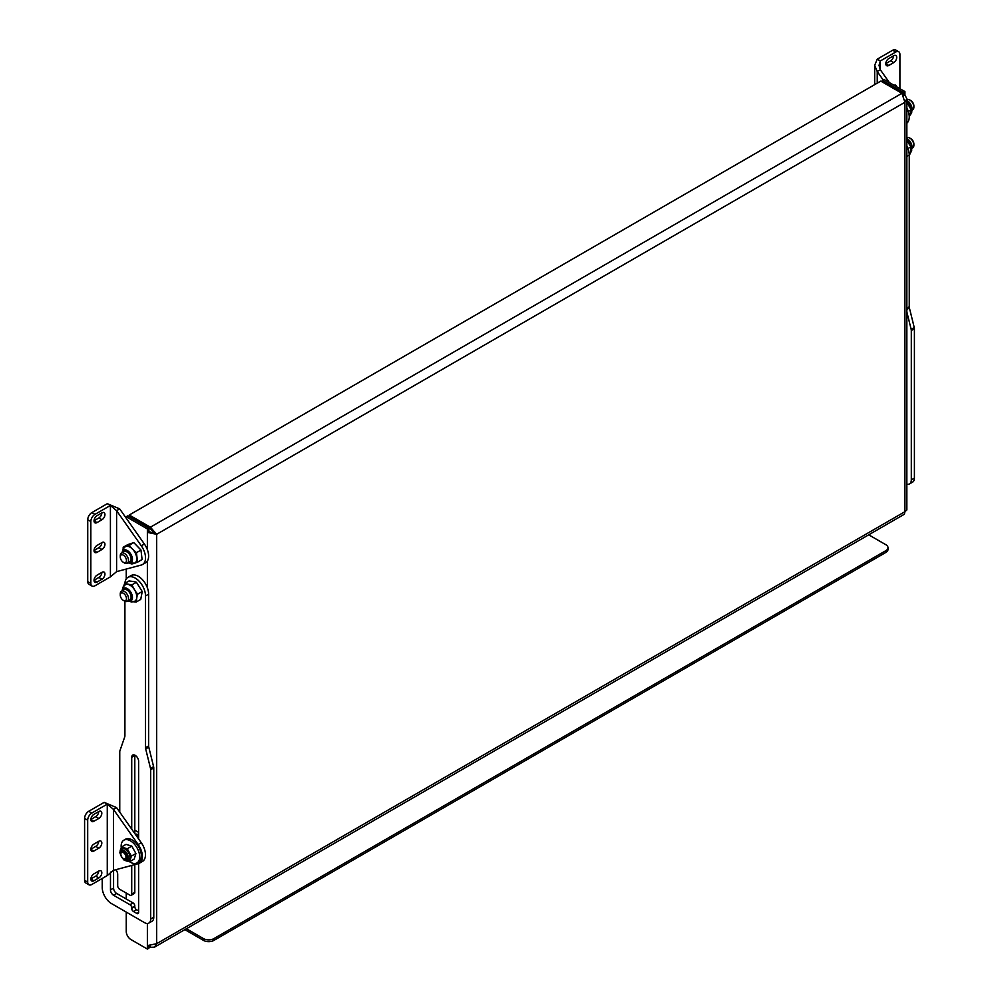 <?xml version="1.0" encoding="UTF-8"?>
<svg xmlns="http://www.w3.org/2000/svg" width="999" height="999" viewBox="0 0 999 999"><rect width="100%" height="100%" fill="white"/><g stroke="black" fill="none" stroke-linecap="round" stroke-linejoin="round"><path stroke-width="1.5" d="M882.242 80.27L903.371 92.47L904.919 91.571L883.79 79.371L882.242 80.27L882.242 81.955M126.249 578.945L126.249 569.055M126.249 518.219L126.249 516.733L147.377 528.933L147.377 532.405L156.656 534.29L150.387 527.197L150.387 528.983L148.926 528.146M147.377 549.7L147.377 532.405L148.926 531.518L148.926 528.046L127.797 515.846L126.249 516.733M150.387 945.928L150.387 947.314L148.926 946.478M129.258 516.683L129.258 515.009L880.793 81.106L901.922 93.307L904.919 102.285L906.842 98.664L904.919 95.042L903.72 95.742M906.842 98.664L906.842 509.952L904.919 511.688L904.382 514.223L154.483 947.164L156.656 943.693L147.377 945.578L147.377 949.05L130.894 939.535A6.556 3.784 -120 0 1 126.249 931.493L126.249 912.099M904.919 91.571L904.919 95.042M903.371 92.47L903.371 95.13M148.926 531.518L156.656 534.29L156.656 943.693L904.919 511.688L904.919 102.285L156.656 534.29M126.249 899L126.249 893.056M138.624 832.354L134.803 830.157M148.926 945.891L148.926 948.163L147.377 949.05M155.107 533.404L150.387 528.983M901.922 93.307L150.387 527.197L129.258 515.009M150.387 947.314L154.483 947.164M148.926 528.046L147.377 528.933M186.401 928.733L203.546 938.635A7.293 4.208 0 0 0 213.861 938.635L885.851 550.661A7.293 4.208 0 0 0 887.986 547.689A7.293 4.208 0 0 0 885.851 544.717L868.705 534.815M213.861 938.635L213.861 940.421L885.851 552.447L885.851 550.661M184.865 929.632L203.546 940.421L203.546 938.635M887.986 547.689L887.986 549.475A7.293 4.208 180 0 1 885.851 552.447M213.861 940.421A7.293 4.208 180 0 1 203.546 940.421M94.031 520.866A4.221 2.435 120 0 0 94.905 522.802A4.221 2.435 120 0 0 97.015 522.589L101.96 519.73A4.221 2.435 120 0 0 104.72 516.008A4.221 2.435 120 0 0 104.071 512.624A4.221 2.435 120 0 0 101.96 512.837L97.015 515.684A4.221 2.435 120 0 0 94.031 520.866L97.015 522.589M94.031 580.369A4.221 2.435 120 0 0 94.905 582.305A4.221 2.435 120 0 0 97.015 582.092L101.96 579.245A4.221 2.435 120 0 0 104.72 575.511A4.221 2.435 120 0 0 104.071 572.127A4.221 2.435 120 0 0 101.96 572.34L97.015 575.199A4.221 2.435 120 0 0 94.031 580.369L97.015 582.092M94.031 550.624A4.221 2.435 120 0 0 94.905 552.559A4.221 2.435 120 0 0 97.015 552.347L101.96 549.487A4.221 2.435 120 0 0 104.72 545.766A4.221 2.435 120 0 0 104.071 542.37A4.221 2.435 120 0 0 101.96 542.582L97.015 545.442A4.221 2.435 120 0 0 94.031 550.624L97.015 552.347M116.596 571.64L141.309 565.022A14.573 8.417 -120 0 0 142.507 564.535A14.573 8.417 -120 0 0 141.309 545.816L116.596 510.676L119.693 508.891L107.318 503.671L110.414 505.457L110.414 576.86L116.596 571.64L116.596 510.676L110.414 505.457L94.955 514.385A5.832 3.372 120 0 0 90.834 521.515L87.737 519.73A5.832 3.372 -60 0 1 91.858 512.599L107.318 503.671M141.309 545.816L144.393 544.03L119.693 508.891M144.393 544.03A14.573 8.417 60 0 1 145.592 562.749L142.507 564.535M110.414 576.86L94.955 585.789A5.832 3.372 120 0 1 92.033 586.076A5.832 3.372 120 0 1 90.834 583.404L90.834 521.515M94.031 520.741L98.876 517.944A4.221 2.435 120 0 0 101.861 512.887M94.031 580.257L98.876 577.459A4.221 2.435 120 0 0 101.861 572.402M94.031 550.499L98.876 547.702A4.221 2.435 120 0 0 101.861 542.644M92.033 586.076L88.948 584.29A5.832 3.372 -60 0 1 87.737 581.618L87.737 519.73M896.715 57.443A4.221 2.435 120 0 0 895.841 55.507A4.221 2.435 120 0 0 893.718 55.719L888.773 58.566A4.221 2.435 120 0 0 886.013 62.3A4.221 2.435 120 0 0 886.662 65.684A4.221 2.435 120 0 0 888.773 65.472L893.718 62.612A4.221 2.435 120 0 0 896.715 57.443M896.69 86.826A4.221 2.435 120 0 0 895.841 85.252A4.221 2.435 120 0 0 894.055 85.302M889.347 82.58L880.319 69.743L880.319 60.951L879.045 65.347L880.319 69.743L877.234 71.528L883.054 79.808M906.842 107.892A14.573 8.417 60 0 1 906.842 123.177M899.912 88.674L899.912 54.408A5.832 3.372 120 0 0 898.7 51.736A5.832 3.372 120 0 0 895.778 52.023L880.319 60.951L877.234 59.166L874.674 65.347L877.234 71.528L877.234 83.167M877.234 59.166L892.694 50.237A5.832 3.372 -60 0 1 895.604 49.95L898.7 51.736M885.788 63.624L890.633 60.827A4.221 2.435 120 0 0 893.618 55.769M124.925 583.329A14.573 8.417 60 0 1 127.934 577.372A14.573 8.417 60 0 1 135.215 578.084A14.573 8.417 60 0 1 145.529 595.941L148.614 594.155A14.573 8.417 60 0 0 138.312 576.298A14.573 8.417 60 0 0 131.019 575.586L127.934 577.372M115.822 869.692A5.107 2.947 60 0 1 117.695 874.425L117.695 885.738A2.91 1.686 -120 0 0 119.755 889.31L129.957 895.191A2.473 1.436 -120 0 0 131.206 895.316A2.473 1.436 -120 0 0 131.718 894.18L131.718 865.446M131.718 829.158L131.718 757.317A4.883 2.822 60 0 1 132.73 755.082A4.883 2.822 60 0 1 135.165 755.331A4.883 2.822 60 0 1 138.624 761.313L138.624 838.973M138.624 863.573L138.624 912.449A2.473 1.436 60 0 1 138.112 913.586A2.473 1.436 60 0 1 136.863 913.461L133.466 911.5A2.473 1.436 60 0 1 131.718 908.466L131.718 907.754A2.473 1.436 -120 0 0 129.957 904.719L113.574 895.254A4.371 2.522 60 0 1 110.477 889.897L110.477 872.115M150.674 769.68A4.371 2.522 -120 0 0 150.524 768.468L153.609 766.683A4.371 2.522 60 0 1 153.771 767.894L150.674 769.68L150.674 919.055A8.741 5.045 -120 0 1 148.863 923.064A8.741 5.045 -120 0 1 144.493 922.626L111.513 903.583A13.124 7.58 -120 0 1 102.235 887.524L102.235 878.458M150.524 768.468L145.679 748.913A4.371 2.522 60 0 1 145.529 747.689L145.529 595.941M124.912 601.261L124.912 735.788A4.371 2.522 60 0 1 124.75 736.825L119.917 750.798A4.371 2.522 -120 0 0 119.755 751.835L119.755 812.15M110.477 889.897L113.574 888.111L113.574 870.291M113.574 888.111A4.371 2.522 -120 0 0 116.671 893.468L113.574 895.254M129.957 904.719L133.054 902.934L116.671 893.468M133.054 902.934A2.473 1.436 60 0 1 134.803 905.968L131.718 907.754M131.718 908.466L134.803 905.968M134.803 906.68A2.473 1.436 -120 0 0 136.563 909.714L133.466 911.5M138.624 910.901L136.563 909.714M134.803 833.553L134.803 755.531A4.883 2.822 60 0 1 134.828 755.144M131.718 894.18L134.803 892.394L134.803 864.61M134.803 892.394A2.473 1.436 60 0 1 134.291 893.531L131.206 895.316M153.771 767.894L153.771 917.269A8.741 5.045 60 0 1 151.96 921.278L148.863 923.064M145.529 747.689L148.614 745.903L148.614 594.155M148.614 745.903A4.371 2.522 -120 0 0 148.776 747.127L145.679 748.913M153.609 766.683L148.776 747.127M906.842 484.19A8.741 5.045 -120 0 0 909.502 483.916A8.741 5.045 -120 0 0 911.313 479.907L914.41 478.121A8.741 5.045 60 0 1 912.599 482.13L909.502 483.916M911.313 330.532A4.371 2.522 -120 0 0 911.15 329.32L914.247 327.535A4.371 2.522 60 0 1 914.41 328.746L911.313 330.532L911.313 479.907M911.15 329.32L906.842 311.888M914.41 328.746L914.41 478.121M906.842 145.979A14.573 8.417 60 0 1 909.252 155.007L909.252 306.755A4.371 2.522 -120 0 0 909.415 307.979L906.842 309.465M914.247 327.535L909.415 307.979M90.884 819.555A4.221 2.435 120 0 0 91.758 821.49A4.221 2.435 120 0 0 93.869 821.278L98.814 818.431A4.221 2.435 120 0 0 101.586 814.697A4.221 2.435 120 0 0 100.936 811.313A4.221 2.435 120 0 0 98.814 811.525L93.869 814.385A4.221 2.435 120 0 0 90.884 819.555L93.869 821.278M90.884 879.058A4.221 2.435 120 0 0 91.758 880.993A4.221 2.435 120 0 0 93.869 880.793L98.814 877.934A4.221 2.435 120 0 0 101.586 874.212A4.221 2.435 120 0 0 100.936 870.816A4.221 2.435 120 0 0 98.814 871.028L93.869 873.888A4.221 2.435 120 0 0 90.884 879.058L93.869 880.793M90.884 849.312A4.221 2.435 120 0 0 91.758 851.248A4.221 2.435 120 0 0 93.869 851.036L98.814 848.176A4.221 2.435 120 0 0 101.586 844.455A4.221 2.435 120 0 0 100.936 841.071A4.221 2.435 120 0 0 98.814 841.27L93.869 844.13A4.221 2.435 120 0 0 90.884 849.312L93.869 851.036M113.449 870.329L138.162 863.71A14.573 8.417 -120 0 0 139.361 863.223A14.573 8.417 -120 0 0 138.162 844.505L113.449 809.365L116.546 807.579L104.183 802.359L107.268 804.145L107.268 875.549L113.449 870.329L113.449 809.365L107.268 804.145L91.808 813.074A5.832 3.372 120 0 0 87.687 820.216L84.59 818.431A5.832 3.372 -60 0 1 88.724 811.288L104.183 802.359M138.162 844.505L141.259 842.719L116.546 807.579M141.259 842.719A14.573 8.417 60 0 1 142.457 861.438L139.361 863.223M107.268 875.549L91.808 884.477A5.832 3.372 120 0 1 88.899 884.764A5.832 3.372 120 0 1 87.687 882.092L87.687 820.216M90.884 819.43L95.729 816.645A4.221 2.435 120 0 0 98.714 811.588M90.884 878.945L95.729 876.148A4.221 2.435 120 0 0 98.714 871.091M90.884 849.187L95.729 846.39A4.221 2.435 120 0 0 98.714 841.333M88.899 884.764L85.802 882.979A5.832 3.372 -60 0 1 84.59 880.306L84.59 818.431M123.064 552.884A5.832 3.372 60 0 1 126.374 551.61A5.832 3.372 60 0 1 126.973 551.91A5.832 3.372 60 0 1 131.094 559.053A5.832 3.372 60 0 1 128.297 561.938M137.562 562.15L142.095 559.527L140.971 550.049L133.791 542.594L127.722 544.642L123.189 547.252L125.911 546.416A9.478 5.47 60 0 1 129.096 546.665A9.478 5.47 60 0 1 132.542 549.125L136.438 552.672L137.562 562.15L134.453 563.274M122.203 552.684A7.293 4.208 60 0 1 122.827 550.948A7.293 4.208 60 0 1 126.561 550.149A7.293 4.208 60 0 1 132.18 557.355A7.293 4.208 60 0 1 129.858 563.111A7.293 4.208 60 0 1 128.059 562.787M122.04 552.784L123.077 548.926L125.275 546.703A9.478 5.47 60 0 1 125.911 546.416L127.235 545.966A9.778 5.644 60 0 1 129.058 546.403A9.778 5.644 60 0 1 130.956 547.489L132.542 549.125A9.478 5.47 60 0 1 136.688 557.592A9.478 5.47 60 0 1 134.753 563.111A9.478 5.47 60 0 1 134.216 563.349M122.253 552.659A6.856 3.959 60 0 1 126.274 550.724A6.856 3.959 60 0 1 131.731 558.366A6.856 3.959 60 0 1 128.084 562.749M123.164 548.788L123.189 547.252M123.751 548.001A9.778 5.644 60 0 1 124.575 546.865M127.235 545.966L129.258 545.217L130.956 547.489M134.116 550.761A9.778 5.644 60 0 1 136.451 555.506M136.938 559.665A9.778 5.644 60 0 1 135.552 562.899M132.929 563.786L132.892 563.798A9.778 5.644 60 0 1 132.867 563.798L131.106 563.886M129.258 545.217L133.791 542.594M136.438 552.672L140.971 550.049M123.064 590.971A5.832 3.372 60 0 1 126.973 589.984A5.832 3.372 60 0 1 127.772 590.546A5.832 3.372 60 0 1 131.094 597.127A5.832 3.372 60 0 1 129.146 600.049M131.88 584.89L136.413 582.267L134.665 581.718L129.083 580.931L124.55 583.541L131.88 584.89L134.478 589.697A9.478 5.47 60 0 1 136.638 598.264A9.478 5.47 60 0 1 134.753 601.198L131.743 601.997L127.872 600.961M122.04 590.871L123.064 587.037L125.275 584.79A9.478 5.47 60 0 1 127.909 584.39A9.478 5.47 60 0 1 131.369 586.126A9.478 5.47 60 0 1 134.478 589.697L135.752 591.72A9.778 5.644 60 0 1 136.963 596.528L136.201 602.035L140.734 599.412L142.233 591.52L136.413 582.267M122.203 590.771A7.293 4.208 60 0 1 122.827 589.035A7.293 4.208 60 0 1 128.309 589.298A7.293 4.208 60 0 1 132.392 596.54A7.293 4.208 60 0 1 129.858 601.198A7.293 4.208 60 0 1 128.034 600.874M122.253 590.746A6.856 3.959 60 0 1 127.909 589.81A6.856 3.959 60 0 1 131.818 597.439A6.856 3.959 60 0 1 128.084 600.836M136.301 599.999A9.778 5.644 60 0 1 133.829 601.835L133.404 601.748M136.201 602.035L133.829 601.835M135.752 591.72L137.7 594.13L136.963 596.528M123.801 586.013L124.55 583.541M123.826 585.938A9.778 5.644 60 0 1 126.299 584.103M129.508 584.69A9.778 5.644 60 0 1 133.204 587.662M137.7 594.13L142.233 591.52M909.227 117.657L911.188 109.865L906.842 102.123M911.188 109.865L908.341 111.513M912.025 108.591A6.856 3.959 -120 0 0 907.542 100.837M911.338 111.938A7.293 4.208 -120 0 0 906.842 100.449M907.104 138.599L911.675 144.693A6.856 3.959 -120 0 0 907.542 138.923M909.252 155.607L910.551 152.66L910.888 146.828L906.842 140.384M910.888 146.828L907.966 148.514M912.025 146.678A6.856 3.959 -120 0 0 911.662 144.755M909.764 99.962L910.801 100.562A4.371 2.522 60 0 1 913.511 103.983A4.371 2.522 60 0 1 913.885 105.919L913.885 107.105A5.832 3.372 -120 0 0 913.386 104.533A5.832 3.372 -120 0 0 909.764 99.962A5.832 3.372 -120 0 0 906.855 99.675L906.842 99.675M912.124 110.102L912.686 109.778A5.832 3.372 -120 0 0 913.885 107.105M909.764 138.049L910.801 138.649A4.371 2.522 60 0 1 911.325 139.011A4.371 2.522 60 0 1 913.885 143.993L913.885 145.192A5.832 3.372 -120 0 0 910.476 138.524A5.832 3.372 -120 0 0 909.764 138.049A5.832 3.372 -120 0 0 906.855 137.762L906.842 137.762M912.124 148.177L912.686 147.864A5.832 3.372 -120 0 0 913.885 145.192M120.729 593.443A4.371 2.522 -120 0 0 120.267 595.054A4.371 2.522 -120 0 0 123.364 600.399A4.371 2.522 -120 0 0 125.999 600.224A4.371 2.522 -120 0 0 124.987 594.73A4.371 2.522 -120 0 0 120.729 593.443M120.267 595.054L120.267 593.856A5.832 3.372 60 0 1 120.891 591.708A5.832 3.372 60 0 1 121.478 591.196A5.832 3.372 60 0 1 126.96 593.98A5.832 3.372 60 0 1 127.897 600.761A5.832 3.372 60 0 1 127.31 601.286A5.832 3.372 60 0 1 124.4 600.998L123.364 600.399M122.165 561.351A4.371 2.522 -120 0 0 123.364 562.325A4.371 2.522 -120 0 0 126.398 561.201A4.371 2.522 -120 0 0 124.563 556.143A4.371 2.522 -120 0 0 120.267 556.967A4.371 2.522 -120 0 0 122.165 561.351M120.267 556.967L120.267 555.769A5.832 3.372 60 0 1 121.478 553.109A5.832 3.372 60 0 1 125.986 554.682A5.832 3.372 60 0 1 127.31 563.199A5.832 3.372 60 0 1 124.4 562.912L123.364 562.325M125.412 854.869A3.646 2.098 -120 0 0 122.552 852.297A3.646 2.098 -120 0 0 120.842 854.108A3.646 2.098 -120 0 0 121.416 856.33A3.646 2.098 -120 0 0 123.414 858.566A3.646 2.098 -120 0 0 125.749 858.216A3.646 2.098 -120 0 0 125.412 854.869M120.854 853.833A4.371 2.522 60 0 1 120.842 853.508A4.371 2.522 60 0 1 121.741 851.51A4.371 2.522 60 0 1 126.324 854.42A4.371 2.522 60 0 1 126.124 859.09A4.371 2.522 60 0 1 123.926 858.865A4.371 2.522 60 0 1 123.664 858.703M138.624 836.538A13.124 7.58 -120 0 0 136.076 835.351M138.624 834.727A13.124 7.58 -120 0 0 135.215 834.128M129.52 861.687A13.124 7.58 -120 0 0 130.794 862.462A13.124 7.58 -120 0 0 136.988 862.911A13.124 7.58 -120 0 0 138.923 852.159A13.124 7.58 -120 0 0 130.057 840.634A13.124 7.58 -120 0 0 123.864 840.184A13.124 7.58 -120 0 0 121.229 847.614M136.988 862.911L138.636 861.962A13.124 7.58 -120 0 0 140.572 851.21A13.124 7.58 -120 0 0 131.706 839.684A13.124 7.58 -120 0 0 125.512 839.235L123.864 840.184M120.904 852.809A4.733 2.735 60 0 1 124.238 851.248A4.733 2.735 60 0 1 125.212 851.972A4.733 2.735 60 0 1 127.585 857.055A4.733 2.735 60 0 1 124.575 859.165M120.517 854.395L119.793 852.572L121.503 846.99L127.298 848.763L131.369 856.118L129.658 861.712L123.864 859.927L122.84 858.528M129.658 861.712L134.191 859.09L135.914 853.508L131.831 846.141L126.036 844.367L121.503 846.99M131.369 856.118L135.914 853.508M127.298 848.763L131.831 846.141M120.33 853.121L121.141 849.699A6.556 3.784 60 0 1 126.611 850.174A6.556 3.784 60 0 1 129.895 856.705A6.556 3.784 60 0 1 127.385 860.514L124.026 859.502A5.544 3.197 60 0 1 123.114 858.79A5.544 3.197 60 0 1 120.33 853.121A5.544 3.197 60 0 1 125.375 851.448A5.544 3.197 60 0 1 128.097 858.129A5.544 3.197 60 0 1 124.026 859.502M120.342 853.308A7.255 4.183 60 0 1 121.678 848.226A7.255 4.183 60 0 1 126.748 849.712A7.255 4.183 60 0 1 130.195 859.028A7.255 4.183 60 0 1 123.864 859.402M147.377 561.013L147.377 587.787M147.377 923.476L147.377 945.578M91.858 512.599L94.955 514.385M87.737 581.618L90.834 583.404M98.876 547.702L101.96 549.487M98.876 577.459L101.96 579.245M98.876 517.944L101.96 519.73M895.778 52.023L892.694 50.237M885.788 63.749L888.773 65.472M890.633 60.827L893.718 62.612M150.674 919.055L153.771 917.269M136.863 913.461L138.624 912.449M131.718 757.317L134.803 755.531M906.842 156.393L909.252 155.007M906.842 308.154L909.252 306.755M88.724 811.288L91.808 813.074M84.59 880.306L87.687 882.092M95.729 846.39L98.814 848.176M95.729 876.148L98.814 877.934M95.729 816.645L98.814 818.431M874.674 84.64L874.674 65.347M134.753 563.111L127.872 562.887M122.153 552.722L122.827 550.948M127.86 562.762L129.858 563.111M127.984 600.899L129.858 601.198M122.827 589.035L122.153 590.796M912.087 109.128L907.104 100.512M906.842 100.337L910.464 104.246L912 108.491L911.687 112.637L910.276 115.035M910.514 152.835L911.687 150.737L911.637 144.98L906.842 138.424M911.675 144.693L912.087 147.215M127.31 601.286L129.882 599.8M121.478 591.196L124.063 589.697M127.31 563.199L129.882 561.713M121.478 553.109L124.063 551.623"/></g></svg>
